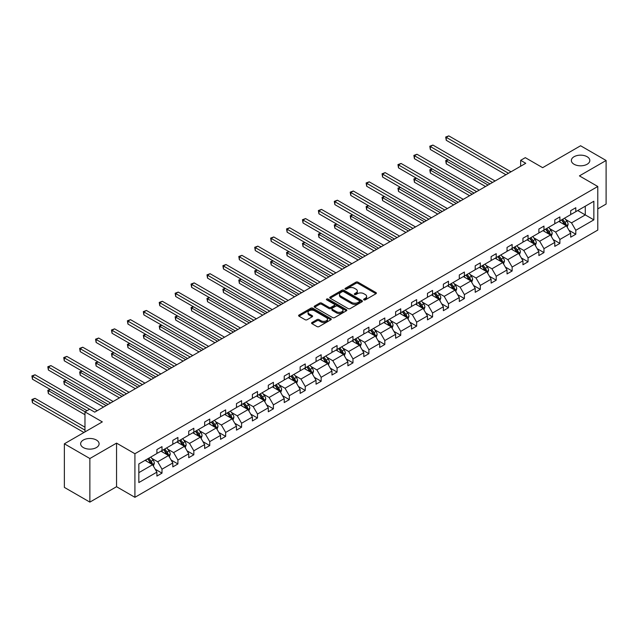 <?xml version="1.0" encoding="UTF-8"?>
<svg xmlns="http://www.w3.org/2000/svg" width="638" height="638" viewBox="0 0 638 638"><rect width="100%" height="100%" fill="white"/><g stroke="black" fill="none" stroke-linecap="round" stroke-linejoin="round"><path stroke-width="0.96" d="M96.402 440.037A9.235 5.327 0 0 0 86.337 438.88A9.235 5.327 0 0 0 80.635 443.801A9.235 5.327 0 0 0 83.339 447.573A9.235 5.327 0 0 0 93.403 448.729A9.235 5.327 0 0 0 99.105 443.801A9.235 5.327 0 0 0 96.402 440.037M587.127 156.717A9.235 5.327 0 0 0 577.063 155.56A9.235 5.327 0 0 0 571.361 160.489A9.235 5.327 0 0 0 574.064 164.253A9.235 5.327 0 0 0 584.129 165.409A9.235 5.327 0 0 0 589.831 160.489A9.235 5.327 0 0 0 587.127 156.717M363.931 299.868A0.989 0.574 0 0 0 365.327 299.868L375.973 293.719A1.42 0.821 0 0 0 376.388 293.145A1.42 0.821 0 0 0 375.973 292.563L357.942 282.156A1.42 0.821 0 0 0 355.94 282.156L345.302 288.304A0.989 0.574 0 0 0 345.014 288.703A0.989 0.574 0 0 0 345.302 289.11A0.989 0.574 0 0 0 346.705 289.11L348.085 288.312A4.53 2.616 0 0 1 354.489 288.312L355.996 289.181A4.53 2.616 0 0 1 357.32 291.032A4.53 2.616 0 0 1 355.996 292.882L354.616 293.679A0.989 0.574 0 0 0 354.321 294.086A0.989 0.574 0 0 0 354.616 294.485A0.989 0.574 0 0 0 356.02 294.485L357.392 293.695A4.53 2.616 0 0 1 363.804 293.695L365.303 294.557A4.53 2.616 0 0 1 366.635 296.407A4.53 2.616 0 0 1 365.303 298.257L363.931 299.055A0.989 0.574 0 0 0 363.636 299.461A0.989 0.574 0 0 0 363.931 299.868L363.931 299.055M597.782 208.873L606.1 204.072L606.1 160.489L580.596 145.759L542.643 167.674L525.297 157.658L520.656 160.337L520.656 166.231M89.87 502.114L116.547 486.714L116.547 443.123L89.87 458.531L89.87 502.114L64.366 487.392L64.366 443.801L102.319 421.893L84.974 411.877L84.974 431.902M89.87 458.531L64.366 443.801M311.982 322.517A1.42 0.821 0 0 0 311.567 323.091A1.42 0.821 0 0 0 311.982 323.673L317.038 326.592A1.42 0.821 0 0 0 319.04 326.592L330.859 319.766A1.42 0.821 0 0 0 331.274 319.191A1.42 0.821 0 0 0 330.859 318.609L312.835 308.202A1.42 0.821 0 0 0 310.826 308.202L299.015 315.028A1.42 0.821 0 0 0 298.6 315.603A1.42 0.821 0 0 0 299.015 316.185L305.124 319.71A1.42 0.821 0 0 0 307.125 319.71L312.181 316.791A1.42 0.821 0 0 0 312.596 316.209A1.42 0.821 0 0 0 312.181 315.635L309.151 313.888A3.788 2.185 0 0 1 308.042 312.341A3.788 2.185 0 0 1 310.379 310.315A3.788 2.185 0 0 1 314.51 310.794L326.377 317.644A3.788 2.185 0 0 1 327.485 319.191A3.788 2.185 0 0 1 325.149 321.209A3.788 2.185 0 0 1 321.018 320.739L319.04 319.598A1.42 0.821 0 0 0 317.038 319.598L311.982 322.517L311.982 323.673L317.038 320.77L317.038 319.598M84.974 411.877L89.615 409.197L94.711 412.148L525.76 163.28L520.656 160.337M116.547 443.123L134.913 453.73L597.782 186.487L597.782 230.079L134.913 497.313L134.913 453.73M606.1 160.489L579.424 175.889L597.782 186.487M348.181 308.609A1.42 0.821 0 0 0 350.182 308.609L362.001 301.79A1.42 0.821 0 0 0 362.416 301.208A1.42 0.821 0 0 0 362.001 300.634L343.978 290.226A1.42 0.821 0 0 0 341.976 290.226L330.157 297.045A1.42 0.821 0 0 0 329.742 297.627A1.42 0.821 0 0 0 330.157 298.201L348.181 308.609M327.095 300.075A0.989 0.574 0 0 1 328.099 300.219L328.099 299.039L346.426 309.621A1.42 0.821 0 0 1 346.841 310.196A1.42 0.821 0 0 1 346.426 310.778L334.615 317.596A1.42 0.821 0 0 1 332.605 317.596L314.582 307.189L314.582 306.041A1.42 0.821 0 0 0 314.167 306.615A1.42 0.821 0 0 0 314.582 307.189M314.582 306.041L319.638 303.114A1.42 0.821 0 0 1 321.648 303.114L328.953 307.341A1.42 0.821 0 0 0 330.955 307.341L334.312 305.403A1.42 0.821 0 0 0 334.727 304.82A1.42 0.821 0 0 0 334.312 304.246L326.704 299.852A0.989 0.574 0 0 1 326.409 299.445A0.989 0.574 0 0 1 327.023 298.919A0.989 0.574 0 0 1 328.099 299.039M138.837 463.946L156.9 453.522L156.9 449.575L161.996 446.632L161.996 450.58L172.81 444.335L172.81 440.387L177.914 437.445L177.914 441.392L188.728 435.148L188.728 431.2L193.832 428.257L193.832 432.197L204.646 425.953L204.646 422.013L209.743 419.062L209.743 423.01L220.557 416.766L220.557 412.818L225.661 409.875L225.661 413.823L236.475 407.578L236.475 403.631L241.579 400.688L241.579 404.636L252.393 398.391L252.393 394.444L257.489 391.501L257.489 395.448L268.303 389.204L268.303 385.256L273.407 382.314L273.407 386.253L284.221 380.017L284.221 376.069L289.325 373.118L289.325 377.066L300.139 370.822L300.139 366.882L305.235 363.931L305.235 367.879L316.049 361.634L316.049 357.687L321.153 354.744L321.153 358.692L331.967 352.447L331.967 348.5L337.071 345.557L337.071 349.504L347.885 343.26L347.885 339.312L352.981 336.37L352.981 340.317L363.796 334.073L363.796 330.125L368.9 327.174L368.9 331.122L379.714 324.878L379.714 320.938L384.818 317.987L384.818 321.935L395.632 315.69L395.632 311.743L400.728 308.8L400.728 312.748L411.542 306.503L411.542 302.556L416.646 299.613L416.646 303.56L427.46 297.316L427.46 293.368L432.564 290.426L432.564 294.373L443.378 288.129L443.378 284.181L448.474 281.238L448.474 285.178L459.288 278.942L459.288 274.994L464.392 272.043L464.392 275.991L475.206 269.746L475.206 265.799L480.31 262.856L480.31 266.804L491.124 260.559L491.124 256.612L496.22 253.669L496.22 257.616L507.035 251.372L507.035 247.424L512.139 244.482L512.139 248.429L522.953 242.185L522.953 238.237L528.057 235.294L528.057 239.234L538.871 232.998L538.871 229.05L543.967 226.099L543.967 230.047L554.781 223.802L554.781 219.863L559.885 216.912L559.885 220.86L570.699 214.615L570.699 210.668L575.803 207.725L575.803 211.672L593.858 201.249L593.858 219.863L575.803 230.286L575.803 234.234L570.699 237.176L570.699 233.229L559.885 239.473L559.885 243.421L554.781 246.364L554.781 242.416L543.967 248.661L543.967 252.608L538.871 255.551L538.871 251.611L528.057 257.848L528.057 261.795L522.953 264.746L522.953 260.798L512.139 267.043L512.139 270.983L507.035 273.933L507.035 269.986L496.22 276.23L496.22 280.178L491.124 283.12L491.124 279.173L480.31 285.417L480.31 289.365L475.206 292.308L475.206 288.36L464.392 294.604L464.392 298.552L459.288 301.495L459.288 297.547L448.474 303.792L448.474 307.739L443.378 310.69L443.378 306.742L432.564 312.987L432.564 316.926L427.46 319.877L427.46 315.93L416.646 322.174L416.646 326.122L411.542 329.064L411.542 325.117L400.728 331.361L400.728 335.309L395.632 338.252L395.632 334.304L384.818 340.548L384.818 344.496L379.714 347.439L379.714 343.491L368.9 349.736L368.9 353.683L363.796 356.626L363.796 352.686L352.981 358.923L352.981 362.87L347.885 365.821L347.885 361.874L337.071 368.118L337.071 372.066L331.967 375.008L331.967 371.061L321.153 377.305L321.153 381.253L316.049 384.196L316.049 380.248L305.235 386.492L305.235 390.44L300.139 393.383L300.139 389.435L289.325 395.68L289.325 399.627L284.221 402.57L284.221 398.63L273.407 404.867L273.407 408.814L268.303 411.765L268.303 407.818L257.489 414.062L257.489 418.002L252.393 420.952L252.393 417.005L241.579 423.249L241.579 427.197L236.475 430.14L236.475 426.192L225.661 432.436L225.661 436.384L220.557 439.327L220.557 435.379L209.743 441.624L209.743 445.571L204.646 448.514L204.646 444.566L193.832 450.811L193.832 454.758L188.728 457.701L188.728 453.762L177.914 460.006L177.914 463.946L172.81 466.896L172.81 462.949L161.996 469.193L161.996 473.141L156.9 476.084L156.9 472.136L138.837 482.559L138.837 463.946M160.975 451.17L168.528 455.524L157.714 461.768L151.812 458.363M157.714 461.768L161.996 469.193M168.528 455.524L172.81 462.949M156.9 452.581L157.714 453.052L161.996 450.58M176.893 441.975L184.446 446.337L173.632 452.581L167.722 449.168M173.632 452.581L177.914 460.006M184.446 446.337L188.728 453.762M172.81 443.394L173.632 443.865L177.914 441.392M192.812 432.787L200.356 437.15L189.542 443.394L183.64 439.981M189.542 443.394L193.832 450.811M200.356 437.15L204.646 444.566M188.728 434.207L189.542 434.677L193.832 432.197M208.722 423.6L216.274 427.962L205.46 434.207L199.558 430.794M205.46 434.207L209.743 441.624M216.274 427.962L220.557 435.379M204.646 425.012L205.46 425.482L209.743 423.01M224.64 414.413L232.192 418.767L221.378 425.012L215.469 421.606M221.378 425.012L225.661 432.436M232.192 418.767L236.475 426.192M220.557 415.824L221.378 416.295L225.661 413.823M240.558 405.226L248.102 409.58L237.288 415.824L231.387 412.419M237.288 415.824L241.579 423.249M248.102 409.58L252.393 417.005M236.475 406.637L237.288 407.108L241.579 404.636M256.468 396.038L264.02 400.393L253.206 406.637L247.305 403.224M253.206 406.637L257.489 414.062M264.02 400.393L268.303 407.818M252.393 397.45L253.206 397.921L257.489 395.448M272.386 386.843L279.938 391.206L269.124 397.45L263.215 394.037M269.124 397.45L273.407 404.867M279.938 391.206L284.221 398.63M268.303 388.263L269.124 388.733L273.407 386.253M288.304 377.656L295.849 382.018L285.034 388.263L279.133 384.85M285.034 388.263L289.325 395.68M295.849 382.018L300.139 389.435M284.221 379.068L285.034 379.538L289.325 377.066M304.214 368.469L311.767 372.831L300.953 379.068L295.051 375.662M300.953 379.068L305.235 386.492M311.767 372.831L316.049 380.248M300.139 369.88L300.953 370.351L305.235 367.879M320.132 359.282L327.685 363.636L316.871 369.88L310.961 366.475M316.871 369.88L321.153 377.305M327.685 363.636L331.967 371.061M316.049 360.693L316.871 361.164L321.153 358.692M336.051 350.095L343.595 354.449L332.781 360.693L326.879 357.288M332.781 360.693L337.071 368.118M343.595 354.449L347.885 361.874M331.967 351.506L332.781 351.977L337.071 349.504M351.961 340.899L359.513 345.262L348.699 351.506L342.797 348.093M348.699 351.506L352.981 358.923M359.513 345.262L363.796 352.686M347.885 342.319L348.699 342.789L352.981 340.317M367.879 331.712L375.431 336.074L364.617 342.319L358.708 338.906M364.617 342.319L368.9 349.736M375.431 336.074L379.714 343.491M363.796 333.124L364.617 333.602L368.9 331.122M383.797 322.525L391.341 326.887L380.527 333.124L374.626 329.718M380.527 333.124L384.818 340.548M391.341 326.887L395.632 334.304M379.714 323.937L380.527 324.407L384.818 321.935M399.707 313.338L407.259 317.692L396.445 323.937L390.544 320.531M396.445 323.937L400.728 331.361M407.259 317.692L411.542 325.117M395.632 314.749L396.445 315.22L400.728 312.748M415.625 304.151L423.177 308.505L412.363 314.749L406.454 311.344M412.363 314.749L416.646 322.174M423.177 308.505L427.46 315.93M411.542 305.562L412.363 306.033L416.646 303.56M431.543 294.955L439.088 299.318L428.273 305.562L422.372 302.149M428.273 305.562L432.564 312.987M439.088 299.318L443.378 306.742M427.46 296.375L428.273 296.845L432.564 294.373M447.453 285.768L455.006 290.13L444.192 296.375L438.29 292.962M444.192 296.375L448.474 303.792M455.006 290.13L459.288 297.547M443.378 287.188L444.192 287.658L448.474 285.178M463.371 276.581L470.924 280.943L460.11 287.188L454.2 283.774M460.11 287.188L464.392 294.604M470.924 280.943L475.206 288.36M459.288 277.993L460.11 278.463L464.392 275.991M479.29 267.394L486.834 271.748L476.02 277.993L470.118 274.587M476.02 277.993L480.31 285.417M486.834 271.748L491.124 279.173M475.206 268.805L476.02 269.276L480.31 266.804M495.2 258.207L502.752 262.561L491.938 268.805L486.028 265.4M491.938 268.805L496.22 276.23M502.752 262.561L507.035 269.986M491.124 259.618L491.938 260.089L496.22 257.616M511.118 249.019L518.67 253.374L507.856 259.618L501.946 256.213M507.856 259.618L512.139 267.043M518.67 253.374L522.953 260.798M507.035 250.431L507.856 250.901L512.139 248.429M527.036 239.824L534.58 244.187L523.766 250.431L517.865 247.018M523.766 250.431L528.057 257.848M534.58 244.187L538.871 251.611M522.953 241.244L523.766 241.714L528.057 239.234M542.946 230.637L550.498 234.999L539.684 241.244L533.775 237.83M539.684 241.244L543.967 248.661M550.498 234.999L554.781 242.416M538.871 232.049L539.684 232.527L543.967 230.047M558.864 221.45L566.416 225.812L555.602 232.049L549.693 228.643M555.602 232.049L559.885 239.473M566.416 225.812L570.699 233.229M554.781 222.861L555.602 223.332L559.885 220.86M577.741 210.556L585.285 214.91L571.512 222.861L565.611 219.456M571.512 222.861L575.803 230.286M593.858 219.863L585.285 214.91L585.285 206.194L593.858 201.249M116.547 486.714L134.913 497.313M570.699 213.674L571.512 214.145L575.803 211.672M138.837 472.662L152.61 464.711L145.065 460.357M152.61 464.711L156.9 472.136M569.016 230.318L575.803 234.234M553.098 239.505L559.885 243.421M537.188 248.692L543.967 252.608M521.27 257.88L528.057 261.795M505.352 267.067L512.139 270.983M489.442 276.262L496.22 280.178M473.524 285.449L480.31 289.365M457.605 294.636L464.392 298.552M441.695 303.824L448.474 307.739M425.777 313.011L432.564 316.926M409.859 322.198L416.646 326.122M393.949 331.393L400.728 335.309M378.031 340.58L384.818 344.496M362.113 349.768L368.9 353.683M346.203 358.955L352.981 362.87M330.285 368.142L337.071 372.066M314.367 377.337L321.153 381.253M298.456 386.524L305.235 390.44M282.538 395.712L289.325 399.627M266.62 404.899L273.407 408.814M250.71 414.086L257.489 418.002M234.792 423.273L241.579 427.197M218.874 432.468L225.661 436.384M202.964 441.655L209.743 445.571M187.046 450.843L193.832 454.758M171.128 460.03L177.914 463.946M155.217 469.217L161.996 473.141M364.322 300.004L365.303 299.437A4.53 2.616 0 0 0 366.635 297.587L366.635 296.407M357.32 291.032L357.32 292.212A4.53 2.616 0 0 1 355.996 294.062L355.015 294.628M375.949 293.735L357.942 283.336A1.42 0.821 0 0 0 355.94 283.336L345.7 289.253M361.985 301.798L343.978 291.399A1.42 0.821 0 0 0 341.976 291.399L330.173 298.217M359.497 301.614A0.989 0.574 0 0 0 359.784 301.208A0.989 0.574 0 0 0 359.497 300.801L343.675 291.67A0.989 0.574 0 0 0 342.271 291.67L340.82 292.507A4.53 2.616 0 0 0 339.496 294.357A4.53 2.616 0 0 0 340.82 296.207L351.634 302.452A4.53 2.616 0 0 0 358.046 302.452L359.497 301.614L359.497 302.795A0.989 0.574 0 0 0 359.784 302.388L359.784 301.208M339.496 294.357L339.496 295.538A4.53 2.616 0 0 0 340.82 297.388L340.82 296.207M359.497 302.795L358.046 303.632A4.53 2.616 0 0 1 351.634 303.632L340.82 297.388M314.606 307.205L319.638 304.294L319.638 303.114M334.727 304.82L334.727 306.001A1.42 0.821 0 0 1 334.312 306.575L330.955 308.513A1.42 0.821 0 0 1 328.953 308.513L321.648 304.294A1.42 0.821 0 0 0 319.638 304.294M328.099 300.219L346.41 310.786M336.537 311.719A3.788 2.185 0 0 0 340.668 312.189A3.788 2.185 0 0 0 343.005 310.172A3.788 2.185 0 0 0 341.896 308.625L337.717 306.208A1.42 0.821 0 0 0 335.716 306.208L332.358 308.146A1.42 0.821 0 0 0 331.943 308.728A1.42 0.821 0 0 0 332.358 309.302L336.537 311.719L336.537 312.899A3.788 2.185 0 0 0 340.668 313.37A3.788 2.185 0 0 0 343.005 311.352L343.005 310.172M331.943 308.728L331.943 309.901A1.42 0.821 0 0 0 332.358 310.483L332.358 309.302M336.537 312.899L332.358 310.483M327.485 319.191L327.485 320.372A3.788 2.185 0 0 1 325.149 322.389A3.788 2.185 0 0 1 321.018 321.911L319.04 320.77A1.42 0.821 0 0 0 317.038 320.77M308.042 312.341L308.042 313.513A3.788 2.185 0 0 0 309.151 315.06L309.151 313.888M312.181 315.635L312.181 316.791L309.151 315.06M330.835 319.782L312.835 309.382A1.42 0.821 0 0 0 310.826 309.382L299.031 316.193M567.19 227.152L568.123 224.44A3.82 2.209 -120 0 0 566.911 221.187L564.614 218.132M560.507 222.399L559.518 221.075M448.203 159.795L446.265 160.92L446.265 163.862L485.51 186.519M565.85 225.485L566.065 224.608A3.82 2.209 -120 0 0 564.965 222.303L562.676 219.249M561.719 219.799L564.239 223.164A1.946 1.124 60 0 1 564.598 223.755L566.065 224.608M561.456 219.951L563.745 223.013A3.82 2.209 60 0 1 564.694 224.815M446.265 163.862L445.699 160.593L488.062 185.052M445.699 160.593L447.98 159.667M508.462 173.265L446.265 137.353L448.809 135.886L511.014 171.797M505.918 174.74L446.265 140.304L446.265 137.353L445.699 137.034L448.809 135.886M446.265 140.304L445.699 137.034M551.272 236.339L552.213 233.628A3.82 2.209 -120 0 0 550.993 230.374L548.704 227.319M544.597 231.586L543.6 230.262M432.285 168.982L430.347 170.107L430.347 173.05L469.592 195.707M549.932 234.672L550.147 233.795A3.82 2.209 -120 0 0 549.055 231.49L546.766 228.436M545.801 228.986L548.329 232.352A1.946 1.124 60 0 1 548.68 232.95L550.147 233.795M545.538 229.146L547.827 232.2A3.82 2.209 60 0 1 548.784 234.002M430.347 173.05L429.789 169.78L472.144 194.239M429.789 169.78L432.062 168.855M535.362 245.526L536.295 242.823A3.82 2.209 -120 0 0 535.075 239.561L532.786 236.507M528.679 240.773L527.682 239.449M416.367 178.177L414.429 179.294L414.429 182.237L453.682 204.902M534.022 243.86L534.229 242.982A3.82 2.209 -120 0 0 533.137 240.686L530.848 237.623M529.891 238.181L532.411 241.547A1.946 1.124 60 0 1 532.762 242.137L534.229 242.982M529.62 238.333L531.917 241.387A3.82 2.209 60 0 1 532.866 243.198M414.429 182.237L413.871 178.967L456.226 203.426M413.871 178.967L416.143 178.042M492.552 182.46L430.347 146.541L432.899 145.073L495.104 180.985M490 183.927L430.347 149.491L430.347 146.541L429.789 146.222L432.899 145.073M430.347 149.491L429.789 146.222M476.634 191.647L414.429 155.736L416.981 154.26L479.186 190.172M474.082 193.115L414.429 158.679L414.429 155.736L413.871 155.409L416.981 154.26M414.429 158.679L413.871 155.409M519.444 254.721L520.377 252.01A3.82 2.209 -120 0 0 519.165 248.748L516.868 245.694M512.761 249.968L511.772 248.637M400.457 187.365L398.519 188.481L398.519 191.424L437.764 214.089M518.104 253.047L518.319 252.169A3.82 2.209 -120 0 0 517.219 249.873L514.93 246.81M513.973 247.369L516.493 250.734A1.946 1.124 60 0 1 516.852 251.324L518.319 252.169M513.71 247.52L515.998 250.575A3.82 2.209 60 0 1 516.947 252.385M398.519 191.424L397.952 188.162L440.316 212.614M397.952 188.162L400.233 187.237M460.716 200.834L398.519 164.923L401.063 163.448L463.268 199.359M458.172 202.31L398.519 167.866L398.519 164.923L397.952 164.596L401.063 163.448M398.519 167.866L397.952 164.596M503.526 263.909L504.467 261.197A3.82 2.209 -120 0 0 503.246 257.943L500.958 254.881M496.85 259.156L495.854 257.832M384.539 196.552L382.601 197.668L382.601 200.619L421.846 223.276M502.186 262.234L502.401 261.357A3.82 2.209 -120 0 0 501.309 259.06L499.02 256.005M498.055 256.556L500.583 259.921A1.946 1.124 60 0 1 500.934 260.511L502.401 261.357M497.792 256.707L500.08 259.77A3.82 2.209 60 0 1 501.037 261.572M382.601 200.619L382.042 197.349L424.398 221.801M382.042 197.349L384.315 196.424M444.806 210.022L382.601 174.11L385.153 172.635L447.358 208.546M442.254 211.497L382.601 177.053L382.601 174.11L382.042 173.783L385.153 172.635M382.601 177.053L382.042 173.783M487.615 273.096L488.548 270.384A3.82 2.209 -120 0 0 487.328 267.131L485.04 264.068M480.932 268.343L479.935 267.019M368.62 205.739L366.683 206.864L366.683 209.806L405.935 232.463M486.276 271.429L486.483 270.552A3.82 2.209 -120 0 0 485.39 268.247L483.102 265.193M482.145 265.743L484.665 269.108A1.946 1.124 60 0 1 485.016 269.699L486.483 270.552M481.873 265.894L484.17 268.957A3.82 2.209 60 0 1 485.119 270.759M366.683 209.806L366.124 206.537L408.48 230.988M366.124 206.537L368.397 205.611M428.888 219.209L366.683 183.297L369.235 181.83L431.44 217.741M426.336 220.684L366.683 186.24L366.683 183.297L366.124 182.978L369.235 181.83M366.683 186.24L366.124 182.978M471.697 282.283L472.638 279.572A3.82 2.209 -120 0 0 471.418 276.318L469.121 273.263M465.014 277.53L464.025 276.206M352.71 214.926L350.772 216.051L350.772 218.994L390.017 241.65M470.358 280.616L470.573 279.739A3.82 2.209 -120 0 0 469.472 277.434L467.183 274.38M466.226 274.93L468.747 278.296A1.946 1.124 60 0 1 469.105 278.886L470.573 279.739M465.963 275.09L468.252 278.144A3.82 2.209 60 0 1 469.201 279.946M350.772 218.994L350.206 215.724L392.569 240.183M350.206 215.724L352.487 214.799M412.969 228.396L350.772 192.485L353.316 191.017L415.521 226.929M410.425 229.871L350.772 195.435L350.772 192.485L350.206 192.166L353.316 191.017M350.772 195.435L350.206 192.166M455.779 291.47L456.72 288.759A3.82 2.209 -120 0 0 455.5 285.505L453.211 282.451M449.104 286.717L448.107 285.393M336.792 224.121L334.854 225.238L334.854 228.181L374.099 250.838M454.439 289.804L454.655 288.926A3.82 2.209 -120 0 0 453.562 286.629L451.273 283.567M450.308 284.117L452.836 287.483A1.946 1.124 60 0 1 453.187 288.081L454.655 288.926M450.045 284.277L452.334 287.331A3.82 2.209 60 0 1 453.291 289.142M334.854 228.181L334.296 224.911L376.651 249.37M334.296 224.911L336.569 223.986M397.059 237.591L334.854 201.68L337.406 200.204L399.611 236.116M394.507 239.059L334.854 204.623L334.854 201.68L334.296 201.353L337.406 200.204M334.854 204.623L334.296 201.353M439.869 300.657L440.802 297.954A3.82 2.209 -120 0 0 439.582 294.692L437.293 291.638M433.186 295.912L432.189 294.581M320.874 233.309L318.936 234.425L318.936 237.368L358.189 260.033M438.529 298.991L438.737 298.113A3.82 2.209 -120 0 0 437.644 295.817L435.355 292.754M434.398 293.313L436.918 296.678A1.946 1.124 60 0 1 437.269 297.268L438.737 298.113M434.127 293.464L436.424 296.518A3.82 2.209 60 0 1 437.373 298.329M318.936 237.368L318.378 234.098L360.733 258.557M318.378 234.098L320.651 233.181M381.141 246.778L318.936 210.867L321.488 209.392L383.693 245.303M378.589 248.246L318.936 213.81L318.936 210.867L318.378 210.54L321.488 209.392M318.936 213.81L318.378 210.54M423.951 309.853L424.892 307.141A3.82 2.209 -120 0 0 423.672 303.887L421.375 300.825M417.268 305.1L416.279 303.768M304.964 242.496L303.026 243.612L303.026 246.563L342.271 269.22M422.611 308.178L422.827 307.301A3.82 2.209 -120 0 0 421.726 305.004L419.437 301.949M418.48 302.5L421 305.865A1.946 1.124 60 0 1 421.359 306.455L422.827 307.301M418.217 302.651L420.506 305.714A3.82 2.209 60 0 1 421.455 307.516M303.026 246.563L302.46 243.293L344.823 267.745M302.46 243.293L304.741 242.368M408.033 319.04L408.974 316.328A3.82 2.209 -120 0 0 407.754 313.075L405.465 310.012M401.358 314.287L400.361 312.963M289.046 251.683L287.108 252.8L287.108 255.75L326.353 278.407M406.693 317.373L406.908 316.488A3.82 2.209 -120 0 0 405.816 314.191L403.527 311.137M402.562 311.687L405.09 315.052A1.946 1.124 60 0 1 405.441 315.643L406.908 316.488M402.299 311.838L404.588 314.901A3.82 2.209 60 0 1 405.545 316.703M287.108 255.75L286.55 252.481L328.905 276.932M286.55 252.481L288.823 251.555M392.123 328.227L393.056 325.516A3.82 2.209 -120 0 0 391.836 322.262L389.547 319.207M385.44 323.474L384.443 322.15M273.128 260.87L271.19 261.995L271.19 264.937L310.443 287.594M390.783 326.56L390.99 325.683A3.82 2.209 -120 0 0 389.898 323.378L387.609 320.324M386.652 320.874L389.172 324.24A1.946 1.124 60 0 1 389.523 324.83L390.99 325.683M386.381 321.034L388.678 324.088A3.82 2.209 60 0 1 389.627 325.89M271.19 264.937L270.632 261.668L312.987 286.127M270.632 261.668L272.904 260.743M376.205 337.414L377.146 334.703A3.82 2.209 -120 0 0 375.926 331.449L373.629 328.395M369.522 332.661L368.533 331.337M257.218 270.057L255.28 271.182L255.28 274.125L294.525 296.782M374.865 335.748L375.08 334.87A3.82 2.209 -120 0 0 373.98 332.565L371.691 329.511M370.734 330.061L373.254 333.427A1.946 1.124 60 0 1 373.613 334.025L375.08 334.87M370.471 330.221L372.759 333.275A3.82 2.209 60 0 1 373.709 335.086M255.28 274.125L254.714 270.855L297.077 295.314M254.714 270.855L256.994 269.93M360.287 346.601L361.228 343.898A3.82 2.209 -120 0 0 360.007 340.636L357.719 337.582M353.611 341.848L352.615 340.525M241.3 279.253L239.362 280.369L239.362 283.312L278.607 305.977M358.947 344.935L359.162 344.057A3.82 2.209 -120 0 0 358.07 341.761L355.781 338.698M354.816 339.256L357.344 342.622A1.946 1.124 60 0 1 357.695 343.212L359.162 344.057M354.553 339.408L356.841 342.462A3.82 2.209 60 0 1 357.798 344.273M239.362 283.312L238.803 280.042L281.159 304.501M238.803 280.042L241.076 279.117M344.376 355.797L345.31 353.085A3.82 2.209 -120 0 0 344.089 349.831L341.801 346.769M337.693 351.044L336.697 349.712M225.381 288.44L223.444 289.556L223.444 292.507L262.696 315.164M343.037 354.122L343.244 353.245A3.82 2.209 -120 0 0 342.151 350.948L339.863 347.885M338.906 348.444L341.426 351.809A1.946 1.124 60 0 1 341.777 352.399L343.244 353.245M338.634 348.595L340.931 351.65A3.82 2.209 60 0 1 341.88 353.46M223.444 292.507L222.885 289.237L265.241 313.689M222.885 289.237L225.158 288.312M328.458 364.984L329.399 362.272A3.82 2.209 -120 0 0 328.179 359.019L325.882 355.956M321.775 360.231L320.786 358.907M209.471 297.627L207.533 298.744L207.533 301.694L246.778 324.351M327.119 363.309L327.334 362.432A3.82 2.209 -120 0 0 326.233 360.135L323.945 357.081M322.988 357.631L325.508 360.996A1.946 1.124 60 0 1 325.866 361.587L327.334 362.432M322.724 357.782L325.013 360.845A3.82 2.209 60 0 1 325.962 362.647M207.533 301.694L206.967 298.424L249.33 322.876M206.967 298.424L209.248 297.499M312.54 374.171L313.481 371.46A3.82 2.209 -120 0 0 312.261 368.206L309.972 365.143M305.865 369.418L304.868 368.094M193.553 306.814L191.615 307.939L191.615 310.881L230.86 333.538M311.2 372.504L311.416 371.627A3.82 2.209 -120 0 0 310.323 369.322L308.034 366.268M307.069 366.818L309.597 370.184A1.946 1.124 60 0 1 309.948 370.774L311.416 371.627M306.806 366.97L309.095 370.032A3.82 2.209 60 0 1 310.052 371.834M191.615 310.881L191.057 307.612L233.412 332.071M191.057 307.612L193.33 306.687M296.63 383.358L297.563 380.647A3.82 2.209 -120 0 0 296.343 377.393L294.054 374.339M289.947 378.605L288.95 377.281M177.635 316.001L175.697 317.126L175.697 320.069L214.95 342.726M295.29 381.691L295.498 380.814A3.82 2.209 -120 0 0 294.405 378.509L292.116 375.455M291.159 376.005L293.679 379.371A1.946 1.124 60 0 1 294.03 379.961L295.498 380.814M290.888 376.165L293.185 379.219A3.82 2.209 60 0 1 294.134 381.022M175.697 320.069L175.139 316.799L217.494 341.258M175.139 316.799L177.412 315.874M280.712 392.545L281.653 389.842A3.82 2.209 -120 0 0 280.433 386.58L278.136 383.526M274.029 387.792L273.04 386.469M161.725 325.197L159.787 326.313L159.787 329.256L199.032 351.921M279.372 390.879L279.588 390.001A3.82 2.209 -120 0 0 278.487 387.705L276.198 384.642M275.241 385.2L277.761 388.558A1.946 1.124 60 0 1 278.12 389.156L279.588 390.001M274.978 385.352L277.267 388.406A3.82 2.209 60 0 1 278.216 390.217M159.787 329.256L159.221 325.986L201.584 350.445M159.221 325.986L161.502 325.061M365.223 255.966L303.026 220.054L305.57 218.579L367.775 254.49M362.679 257.441L303.026 222.997L303.026 220.054L302.46 219.727L305.57 218.579M303.026 222.997L302.46 219.727M349.313 265.153L287.108 229.241L289.66 227.766L351.865 263.685M346.761 266.628L287.108 232.184L287.108 229.241L286.55 228.914L289.66 227.766M287.108 232.184L286.55 228.914M333.395 274.34L271.19 238.429L273.742 236.961L335.947 272.873M330.843 275.815L271.19 241.379L271.19 238.429L270.632 238.11L273.742 236.961M271.19 241.379L270.632 238.11M317.477 283.535L255.28 247.616L257.824 246.148L320.029 282.06M314.933 285.003L255.28 250.567L255.28 247.616L254.714 247.297L257.824 246.148M255.28 250.567L254.714 247.297M301.567 292.722L239.362 256.811L241.914 255.336L304.119 291.247M299.015 294.19L239.362 259.754L239.362 256.811L238.803 256.484L241.914 255.336M239.362 259.754L238.803 256.484M285.649 301.91L223.444 265.998L225.996 264.523L288.201 300.434M283.097 303.385L223.444 268.941L223.444 265.998L222.885 265.671L225.996 264.523M223.444 268.941L222.885 265.671M269.73 311.097L207.533 275.185L210.077 273.71L272.282 309.629M267.186 312.572L207.533 278.128L207.533 275.185L206.967 274.858L210.077 273.71M207.533 278.128L206.967 274.858M253.82 320.284L191.615 284.373L194.167 282.905L256.372 318.817M251.268 321.759L191.615 287.323L191.615 284.373L191.057 284.054L194.167 282.905M191.615 287.323L191.057 284.054M237.902 329.479L175.697 293.56L178.249 292.092L240.454 328.004M235.35 330.947L175.697 296.51L175.697 293.56L175.139 293.241L178.249 292.092M175.697 296.51L175.139 293.241M221.984 338.666L159.787 302.755L162.331 301.28L224.536 337.191M219.44 340.134L159.787 305.698L159.787 302.755L159.221 302.428L162.331 301.28M159.787 305.698L159.221 302.428M264.794 401.733L265.735 399.029A3.82 2.209 -120 0 0 264.515 395.767L262.226 392.713M258.119 396.988L257.122 395.656M145.807 334.384L143.869 335.5L143.869 338.443L183.114 361.108M263.454 400.066L263.669 399.189A3.82 2.209 -120 0 0 262.577 396.892L260.288 393.829M259.323 394.388L261.851 397.753A1.946 1.124 60 0 1 262.202 398.343L263.669 399.189M259.06 394.539L261.349 397.594A3.82 2.209 60 0 1 262.306 399.404M143.869 338.443L143.311 335.181L185.666 359.633M143.311 335.181L145.584 334.256M206.074 347.854L143.869 311.942L146.421 310.467L208.626 346.378M203.522 349.329L143.869 314.885L143.869 311.942L143.311 311.615L146.421 310.467M143.869 314.885L143.311 311.615M248.884 410.928L249.817 408.216A3.82 2.209 -120 0 0 248.597 404.963L246.308 401.9M242.201 406.175L241.204 404.851M129.889 343.571L127.951 344.687L127.951 347.638L167.204 370.295M247.544 409.253L247.751 408.376A3.82 2.209 -120 0 0 246.659 406.079L244.37 403.025M243.413 403.575L245.933 406.94A1.946 1.124 60 0 1 246.284 407.53L247.751 408.376M243.142 403.726L245.439 406.789A3.82 2.209 60 0 1 246.388 408.591M127.951 347.638L127.393 344.368L169.748 368.82M127.393 344.368L129.666 343.443M190.156 357.041L127.951 321.129L130.503 319.654L192.708 355.565M187.604 358.516L127.951 324.072L127.951 321.129L127.393 320.802L130.503 319.654M127.951 324.072L127.393 320.802M232.966 420.115L233.907 417.404A3.82 2.209 -120 0 0 232.687 414.15L230.39 411.087M226.283 415.362L225.294 414.038M113.979 352.758L112.041 353.883L112.041 356.825L151.286 379.482M231.626 418.448L231.841 417.571A3.82 2.209 -120 0 0 230.741 415.266L228.452 412.212M227.495 412.762L230.015 416.128A1.946 1.124 60 0 1 230.374 416.718L231.841 417.571M227.232 412.914L229.52 415.976A3.82 2.209 60 0 1 230.47 417.778M112.041 356.825L111.475 353.556L153.838 378.007M111.475 353.556L113.755 352.631M174.238 366.228L112.041 330.317L114.593 328.849L176.79 364.761M171.694 367.703L112.041 333.259L112.041 330.317L111.475 329.998L114.593 328.849M112.041 333.259L111.475 329.998M217.048 429.302L217.989 426.591A3.82 2.209 -120 0 0 216.768 423.337L214.48 420.282M210.373 424.549L209.376 423.225M98.061 361.945L96.123 363.07L96.123 366.013L135.368 388.67M215.708 427.635L215.923 426.758A3.82 2.209 -120 0 0 214.831 424.453L212.542 421.399M211.577 421.949L214.105 425.315A1.946 1.124 60 0 1 214.456 425.905L215.923 426.758M211.314 422.109L213.602 425.163A3.82 2.209 60 0 1 214.559 426.966M96.123 366.013L95.564 362.743L137.92 387.202M95.564 362.743L97.837 361.818M158.328 375.415L96.123 339.504L98.675 338.036L160.88 373.948M155.776 376.891L96.123 342.454L96.123 339.504L95.564 339.185L98.675 338.036M96.123 342.454L95.564 339.185M201.137 438.489L202.071 435.778A3.82 2.209 -120 0 0 200.85 432.524L198.562 429.47M194.454 433.736L193.458 432.412M82.142 371.141L80.205 372.257L80.205 375.2L119.458 397.857M199.798 436.823L200.005 435.945A3.82 2.209 -120 0 0 198.912 433.649L196.624 430.586M195.667 431.136L198.187 434.502A1.946 1.124 60 0 1 198.538 435.1L200.005 435.945M195.395 431.296L197.692 434.35A3.82 2.209 60 0 1 198.641 436.161M80.205 375.2L79.646 371.93L122.002 396.389M79.646 371.93L81.919 371.005M142.41 384.61L80.205 348.699L82.757 347.224L144.962 383.135M139.858 386.078L80.205 351.642L80.205 348.699L79.646 348.372L82.757 347.224M80.205 351.642L79.646 348.372M185.219 447.677L186.16 444.973A3.82 2.209 -120 0 0 184.94 441.711L182.643 438.657M178.536 442.931L177.547 441.6M66.232 380.328L64.294 381.444L64.294 384.387L103.539 407.052M183.88 446.01L184.095 445.133A3.82 2.209 -120 0 0 182.994 442.836L180.706 439.773M179.749 440.332L182.269 443.697A1.946 1.124 60 0 1 182.627 444.287L184.095 445.133M179.485 440.483L181.774 443.538A3.82 2.209 60 0 1 182.723 445.348M64.294 384.387L63.728 381.117L106.091 405.577M63.728 381.117L66.009 380.192M126.491 393.798L64.294 357.886L66.846 356.411L129.043 392.322M123.947 395.265L64.294 360.829L64.294 357.886L63.728 357.559L66.846 356.411M64.294 360.829L63.728 357.559M169.301 456.872L170.242 454.16A3.82 2.209 -120 0 0 169.022 450.906L166.733 447.844M162.626 452.119L161.629 450.787M50.314 389.515L48.376 390.631L48.376 393.582L84.974 414.708M167.961 455.197L168.177 454.32A3.82 2.209 -120 0 0 167.084 452.023L164.795 448.969M163.838 449.519L166.358 452.884A1.946 1.124 60 0 1 166.709 453.474L168.177 454.32M163.567 449.67L165.856 452.733A3.82 2.209 60 0 1 166.813 454.535M48.376 393.582L47.818 390.312L85.077 411.821M47.818 390.312L50.091 389.387M110.581 402.985L48.376 367.073L50.928 365.598L113.133 401.509M108.029 404.46L48.376 370.016L48.376 367.073L47.818 366.746L50.928 365.598M48.376 370.016L47.818 366.746M153.391 466.059L154.324 463.347A3.82 2.209 -120 0 0 153.104 460.094L150.815 457.031M146.708 461.306L145.711 459.982M84.974 427.197L35.01 398.351L32.458 399.819L32.458 402.769L83.953 432.492M152.051 464.392L152.259 463.507A3.82 2.209 -120 0 0 151.166 461.21L148.877 458.156M147.92 458.706L150.44 462.071A1.946 1.124 60 0 1 150.791 462.662L152.259 463.507M147.649 458.858L149.946 461.92A3.82 2.209 60 0 1 150.895 463.722M32.458 402.769L31.9 399.5L84.974 430.14M31.9 399.5L35.01 398.351M89.559 409.229L32.458 376.26L35.01 374.785L97.215 410.705M87.015 410.705L32.458 379.203L32.458 376.26L31.9 375.934L35.01 374.785M32.458 379.203L31.9 375.934M365.303 299.437L365.303 298.257M354.616 294.485L354.616 293.679M355.996 294.062L355.996 292.882M345.302 289.11L345.302 288.304M355.94 283.336L355.94 282.156M357.942 283.336L357.942 282.156M375.973 293.719L375.973 292.563M330.157 298.201L330.157 297.045M341.976 291.399L341.976 290.226M343.978 291.399L343.978 290.226M362.001 301.79L362.001 300.634M351.634 303.632L351.634 302.452M358.046 303.632L358.046 302.452M321.648 304.294L321.648 303.114M328.953 308.513L328.953 307.341M330.955 308.513L330.955 307.341M334.312 306.575L334.312 305.403M346.426 310.778L346.426 309.621M319.04 320.77L319.04 319.598M321.018 321.911L321.018 320.739M299.015 316.185L299.015 315.028M310.826 309.382L310.826 308.202M312.835 309.382L312.835 308.202M330.859 319.766L330.859 318.609M566.137 225.653L568.099 224.512M564.965 222.303L566.911 221.187M562.66 223.643L563.745 223.013M550.219 234.84L552.189 233.707M549.055 231.49L550.993 230.374M546.742 232.83L547.827 232.2M534.309 244.027L536.271 242.895M533.137 240.686L535.075 239.561M530.824 242.017L531.917 241.387M518.391 253.214L520.353 252.082M517.219 249.873L519.165 248.748M514.914 251.205L515.998 250.575M502.473 262.401L504.443 261.269M501.309 259.06L503.246 257.943M498.996 260.392L500.08 259.77M486.563 271.597L488.525 270.456M485.39 268.247L487.328 267.131M483.078 269.587L484.17 268.957M470.645 280.784L472.606 279.651M469.472 277.434L471.418 276.318M467.168 278.774L468.252 278.144M454.727 289.971L456.696 288.839M453.562 286.629L455.5 285.505M451.249 287.961L452.334 287.331M438.816 299.158L440.778 298.026M437.644 295.817L439.582 294.692M435.331 297.149L436.424 296.518M422.898 308.345L424.86 307.213M421.726 305.004L423.672 303.887M419.421 306.336L420.506 305.714M406.98 317.533L408.95 316.4M405.816 314.191L407.754 313.075M403.503 315.523L404.588 314.901M391.07 326.728L393.032 325.587M389.898 323.378L391.836 322.262M387.585 324.718L388.678 324.088M375.152 335.915L377.114 334.783M373.98 332.565L375.926 331.449M371.675 333.905L372.759 333.275M359.234 345.102L361.204 343.97M358.07 341.761L360.007 340.636M355.757 343.092L356.841 342.462M343.324 354.289L345.286 353.157M342.151 350.948L344.089 349.831M339.839 352.28L340.931 351.65M327.406 363.477L329.368 362.344M326.233 360.135L328.179 359.019M323.929 361.467L325.013 360.845M311.488 372.672L313.457 371.531M310.323 369.322L312.261 368.206M308.01 370.662L309.095 370.032M295.577 381.859L297.539 380.726M294.405 378.509L296.343 377.393M292.092 379.849L293.185 379.219M279.659 391.046L281.621 389.914M278.487 387.705L280.433 386.58M276.182 389.036L277.267 388.406M263.741 400.233L265.711 399.101M262.577 396.892L264.515 395.767M260.264 398.224L261.349 397.594M247.831 409.421L249.793 408.288M246.659 406.079L248.597 404.963M244.346 407.411L245.439 406.789M231.913 418.616L233.875 417.475M230.741 415.266L232.687 414.15M228.436 416.606L229.52 415.976M215.995 427.803L217.965 426.67M214.831 424.453L216.768 423.337M212.518 425.793L213.602 425.163M200.085 436.99L202.047 435.858M198.912 433.649L200.85 432.524M196.6 434.98L197.692 434.35M184.167 446.177L186.129 445.045M182.994 442.836L184.94 441.711M180.69 444.168L181.774 443.538M168.249 455.365L170.218 454.232M167.084 452.023L169.022 450.906M164.771 453.355L165.856 452.733M152.338 464.552L154.3 463.419M151.166 461.21L153.104 460.094M148.853 462.542L149.946 461.92"/></g></svg>
